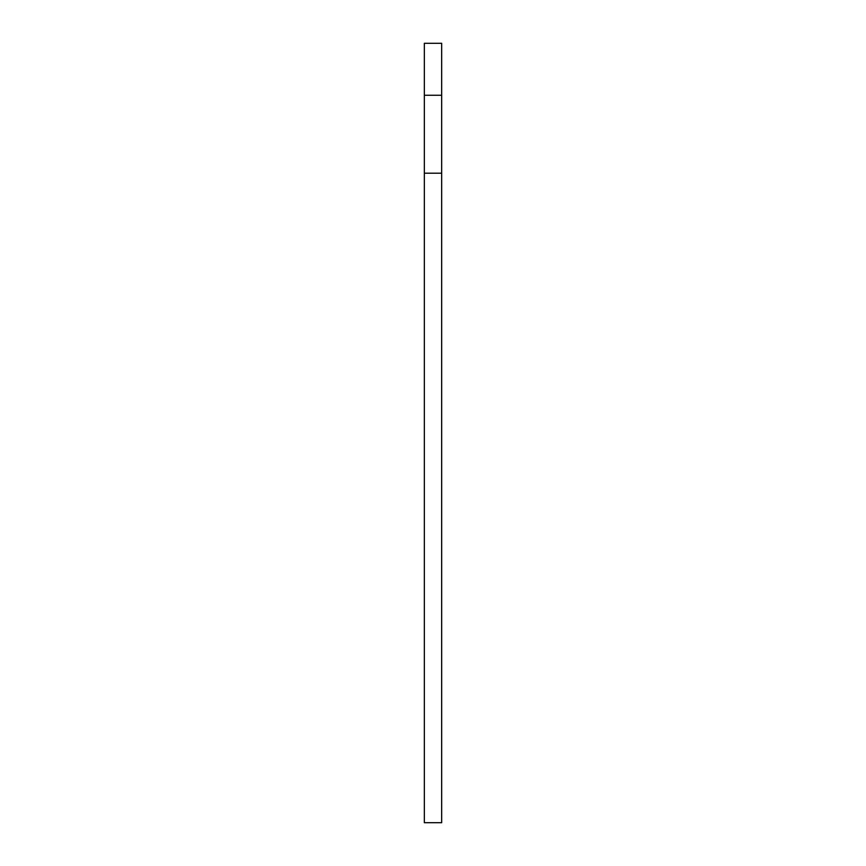 <?xml version="1.0" encoding="UTF-8"?>
<svg xmlns="http://www.w3.org/2000/svg" width="866" height="866" viewBox="0 0 866 866"><rect width="100%" height="100%" fill="white"/><g stroke="black" fill="none" stroke-linecap="round" stroke-linejoin="round"><path stroke-width="1.3" d="M424.34 822.7L441.66 822.7L441.66 43.3L424.34 43.3L424.34 822.7M424.34 43.3L441.66 43.3M424.34 173.2L441.66 173.2M424.34 95.26L441.66 95.26"/></g></svg>
